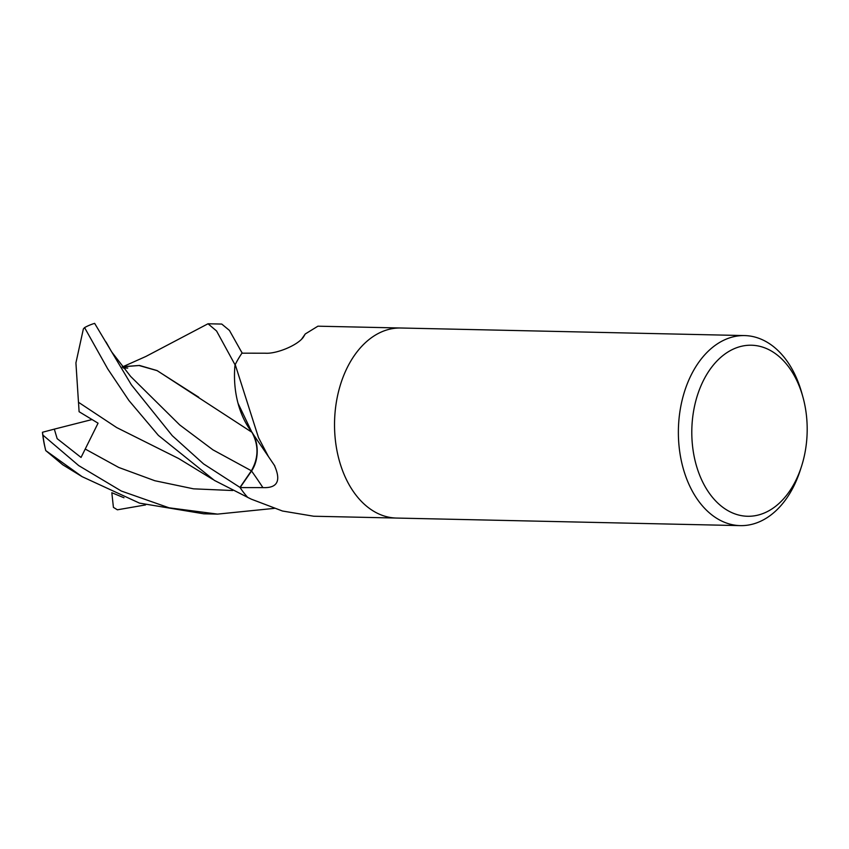 <?xml version="1.0" encoding="UTF-8"?>
<svg xmlns="http://www.w3.org/2000/svg" width="849" height="849" viewBox="0 0 849 849"><rect width="100%" height="100%" fill="white"/><g stroke="black" fill="none" stroke-linecap="round" stroke-linejoin="round"><path stroke-width="1.27" d="M400.516 328.001L317.919 326.186L305.237 333.986L303.411 337.085C297.659 345.394 276.328 354.022 265.376 353.216L241.954 353.173A95.046 64.089 -88.7 0 0 235.215 364.592L258.489 437.596L268.454 456.592L274.789 465.921M801.382 466.78L800.129 470.633A95.046 64.089 -88.7 0 1 740.381 525.627A95.046 64.089 -88.7 0 1 679.126 446.861A95.046 64.089 -88.7 0 1 744.562 335.578A95.046 64.089 -88.7 0 1 801.838 393.151L802.921 397.045A85.547 57.679 -88.7 0 1 806.508 416.127A85.547 57.679 -88.7 0 1 801.382 466.78A85.547 57.679 -88.7 0 1 740.912 515.545A85.547 57.679 -88.7 0 1 692.476 445.385A85.547 57.679 -88.7 0 1 734.067 348.759A85.547 57.679 -88.7 0 1 802.921 397.045M335.281 439.283A95.046 64.089 -88.7 0 0 396.536 518.06A95.046 64.089 -88.7 0 1 335.281 439.283A95.046 64.089 -88.7 0 1 400.717 328.001L744.562 335.578M274.269 465.103C281.359 480.746 277.57 488.249 262.893 487.613L240.097 487.581A95.046 64.089 -88.7 0 0 247.685 497.365L251.315 499.17A1600.015 1324.652 48 0 0 248.47 497.779A12.852 8.67 91.3 0 0 248.025 497.535M240.097 487.581L251.548 470.993A27.327 18.423 91.3 0 0 252.471 432.969M268.454 456.592L250.72 430.581A75.625 50.993 -88.7 0 1 234.929 365.77A12.852 8.67 91.3 0 0 235.215 364.592M251.315 499.17L282.462 511.013L313.737 516.234L396.334 518.049M234.929 365.77A1600.015 730.702 176.8 0 1 235.969 367.139M251.973 432.343C258.828 445.205 258.637 458.014 251.389 470.781L239.98 487.4L203.58 463.915L172.273 435.696L131.372 384.82L94.642 323.373A95.046 64.089 -88.7 0 0 84.571 327.597L107.738 368.912L128.921 400.505L158.381 435.388L214.373 480.385L247.929 497.482M274.28 508.371L217.577 514.112L169.057 507.808L121.354 491.051L78.692 465.581L42.917 435.102L42.45 432.268L54.325 429.127L57.159 438.657L81.048 457.441L98.06 423.184L79.095 411.712L78.511 402.299M45.729 450.564L82.109 476.66L62.773 464.796L45.729 450.564L44.403 444.908A92.201 62.168 -88.7 0 1 42.45 432.311A92.201 62.168 -88.7 0 1 42.45 432.268M82.109 476.66L139.491 503.117L203.834 513.815L217.577 514.112M112.301 492.919L123.975 497.758M145.582 504.922L117.385 509.803L113.416 507.373L111.824 492.707M122.277 367.001L145.869 356.463L208.016 323.766L216.569 330.993L235.131 364.964M122.373 366.726L139.48 365.452L157.054 370.557L252.238 432.491M238.028 403.296L252.047 432.566M122.245 366.832L139.045 365.516L157.107 370.642L198.74 397.226M123.211 368.02L127.764 368.063L122.797 367.521M242.198 353.173L229.442 330.431L221.759 324.063L208.016 323.766M84.571 327.597L83.361 328.945L75.922 362.905L78.479 402.277L116.674 427.556L178.746 458.577L212.834 479.43M54.325 429.127L91.989 419.565M45.591 449.949A95.046 64.089 -88.7 0 1 42.917 435.102M235.162 364.709A95.046 64.089 -88.7 0 1 242.082 353.004M247.759 497.45A95.046 64.089 -88.7 0 1 239.98 487.4M251.548 470.993A1601.649 731.456 176.8 0 1 262.893 487.613M106.061 342.041L111.559 351.751L130.587 376.383L179.68 424.903L212.919 449.832L251.389 470.781M85.409 449.142L118.733 467.449L154.815 480.725L193.53 488.833L232.711 490.531M301.544 339.282L305.237 333.986M396.536 518.06L740.381 525.627M239.577 348.599L242.305 353.173"/></g></svg>
